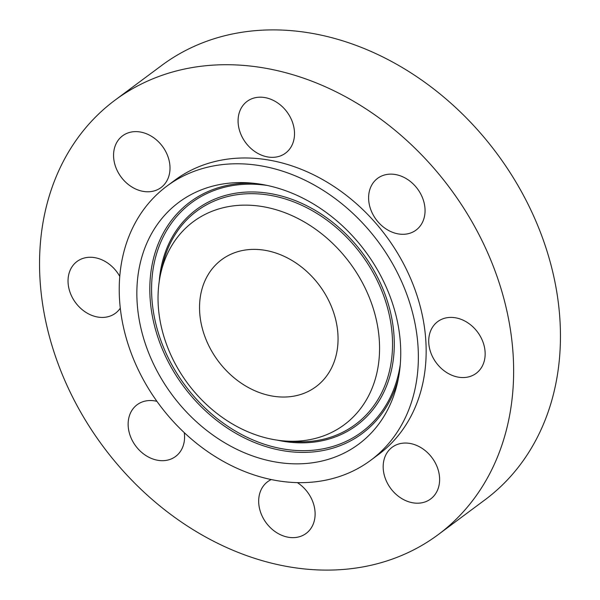 <?xml version="1.0" encoding="UTF-8"?>
<svg xmlns="http://www.w3.org/2000/svg" width="600" height="600" viewBox="0 0 600 600"><rect width="100%" height="100%" fill="white"/><g stroke="black" fill="none" stroke-linecap="round" stroke-linejoin="round"><path stroke-width="0.9" d="M290.25 117.142A32.227 25.74 -126.6 0 0 247.058 101.407A32.227 25.74 -126.6 0 0 242.34 137.385A32.227 25.74 -126.6 0 0 285.532 153.127A32.227 25.74 -126.6 0 0 290.25 117.142M401.933 555.345A270.735 216.225 -126.6 0 0 438.188 534.638A270.735 216.225 -126.6 0 0 464.827 209.873A270.735 216.225 -126.6 0 0 151.252 79.477A270.735 216.225 -126.6 0 0 114.998 100.185A270.735 216.225 -126.6 0 0 88.358 424.95A270.735 216.225 -126.6 0 0 401.933 555.345M438.188 534.638L485.002 499.815A270.735 216.225 -126.6 0 0 511.643 175.05A270.735 216.225 -126.6 0 0 198.067 44.655A270.735 216.225 -126.6 0 0 161.812 65.363L114.998 100.185M232.178 253.688A79.11 63.18 -126.6 0 0 221.58 259.74A79.11 63.18 -126.6 0 0 213.795 354.63A79.11 63.18 -126.6 0 0 305.423 392.73A79.11 63.18 -126.6 0 0 316.013 386.678A79.11 63.18 -126.6 0 0 323.798 291.788A79.11 63.18 -126.6 0 0 232.178 253.688M347.888 473.34A170.82 136.425 -126.6 0 0 370.755 460.268A170.82 136.425 -126.6 0 0 387.57 255.36A170.82 136.425 -126.6 0 0 189.712 173.085A170.82 136.425 -126.6 0 0 166.837 186.15A170.82 136.425 -126.6 0 0 150.03 391.065A170.82 136.425 -126.6 0 0 347.888 473.34M370.755 460.268L378.555 454.47A170.82 136.425 -126.6 0 0 395.362 249.562A170.82 136.425 -126.6 0 0 197.513 167.288A170.82 136.425 -126.6 0 0 174.637 180.352L166.837 186.15M148.178 134.512A32.227 25.74 -126.6 0 0 122.55 135.84A32.227 25.74 -126.6 0 0 114.517 163.11A32.227 25.74 -126.6 0 0 135.398 188.887A32.227 25.74 -126.6 0 0 161.025 187.56A32.227 25.74 -126.6 0 0 169.058 160.29A32.227 25.74 -126.6 0 0 148.178 134.512M119.745 276.368A32.227 25.74 -126.6 0 0 81.33 259.02A32.227 25.74 -126.6 0 0 77.01 261.487A32.227 25.74 -126.6 0 0 73.845 300.15A32.227 25.74 -126.6 0 0 111.172 315.675A32.227 25.74 -126.6 0 0 115.485 313.207A32.227 25.74 -126.6 0 0 120.278 308.205M156.945 401.355A32.227 25.74 -126.6 0 0 137.115 404.745A32.227 25.74 -126.6 0 0 128.865 417.735A32.227 25.74 -126.6 0 0 142.215 452.85A32.227 25.74 -126.6 0 0 175.59 456.465A32.227 25.74 -126.6 0 0 183.847 443.482A32.227 25.74 -126.6 0 0 184.275 432.63M271.282 479.543A32.227 25.74 -126.6 0 0 267.653 481.702A32.227 25.74 -126.6 0 0 262.935 517.68A32.227 25.74 -126.6 0 0 306.127 533.423A32.227 25.74 -126.6 0 0 310.853 497.438A32.227 25.74 -126.6 0 0 297.3 482.595M405.007 500.31A32.227 25.74 -126.6 0 0 430.635 498.982A32.227 25.74 -126.6 0 0 438.668 471.713A32.227 25.74 -126.6 0 0 417.787 445.942A32.227 25.74 -126.6 0 0 392.16 447.263A32.227 25.74 -126.6 0 0 384.127 474.54A32.227 25.74 -126.6 0 0 405.007 500.31M471.855 375.803A32.227 25.74 -126.6 0 0 476.175 373.335A32.227 25.74 -126.6 0 0 479.347 334.673A32.227 25.74 -126.6 0 0 442.013 319.155A32.227 25.74 -126.6 0 0 437.7 321.615A32.227 25.74 -126.6 0 0 434.528 360.278A32.227 25.74 -126.6 0 0 471.855 375.803M424.327 217.087A32.227 25.74 -126.6 0 0 410.97 181.972A32.227 25.74 -126.6 0 0 377.595 178.358A32.227 25.74 -126.6 0 0 369.337 191.347A32.227 25.74 -126.6 0 0 382.695 226.462A32.227 25.74 -126.6 0 0 416.07 230.077A32.227 25.74 -126.6 0 0 424.327 217.087M212.243 434.58A150.683 120.345 -126.6 0 0 397.5 382.642A150.683 120.345 -126.6 0 0 325.358 211.837A150.683 120.345 -126.6 0 0 248.873 182.858A150.683 120.345 -126.6 0 0 138.24 273.728A150.683 120.345 -126.6 0 0 212.243 434.58M316.282 229.718A126.502 101.025 -126.6 0 0 160.755 273.315A126.502 101.025 -126.6 0 0 221.317 416.707A126.502 101.025 -126.6 0 0 285.525 441.037A126.502 101.025 -126.6 0 0 378.397 364.748A126.502 101.025 -126.6 0 0 316.282 229.718M400.312 364.185A142.778 114.023 53.4 0 1 223.005 422.933A142.778 114.023 53.4 0 1 153.69 265.725A142.778 114.023 53.4 0 1 267.36 185.468M398.362 378.577A144.248 115.2 53.4 0 1 221.985 424.373A144.248 115.2 53.4 0 1 150.863 272.445A144.248 115.2 53.4 0 1 253.02 183.203M277.425 440.175A134.407 107.347 -126.6 0 0 391.507 369.907A134.407 107.347 -126.6 0 0 327.045 218.07A134.407 107.347 -126.6 0 0 159.248 281.317M160.755 273.315L162.578 265.327A132.938 106.17 53.4 0 1 326.017 219.51A132.938 106.17 53.4 0 1 391.305 361.418A132.938 106.17 53.4 0 1 293.7 441.585L285.525 441.037"/></g></svg>
